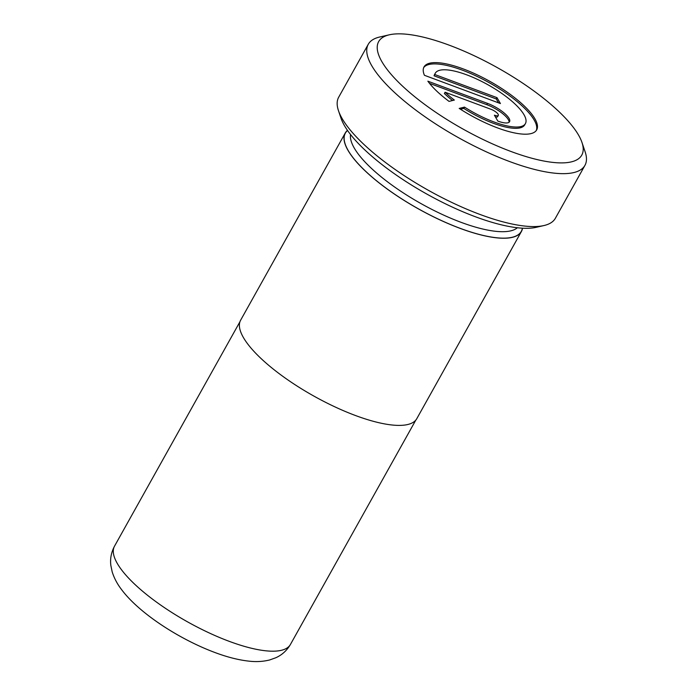 <?xml version="1.0" encoding="UTF-8"?>
<svg xmlns="http://www.w3.org/2000/svg" width="696" height="696" viewBox="0 0 696 696"><rect width="100%" height="100%" fill="white"/><g stroke="black" fill="none" stroke-linecap="round" stroke-linejoin="round"><path stroke-width="1.04" d="M347.461 130.361A100.911 30.511 29.2 0 0 345.233 133.04L240.633 320.195A100.911 30.511 29.2 0 0 355.595 415.564A100.911 30.511 29.2 0 0 416.808 418.653L521.408 231.498A100.911 30.511 29.2 0 0 522.522 228.192M345.233 133.04A100.911 30.511 29.2 0 0 460.195 228.401A100.911 30.511 29.2 0 0 521.408 231.498M434.791 74.524A51.626 15.608 -150.8 0 1 435.287 73.219A51.626 15.608 -150.8 0 1 466.607 74.803A51.626 15.608 -150.8 0 1 525.419 123.592A51.626 15.608 -150.8 0 1 494.108 122.009A51.626 15.608 -150.8 0 1 464.493 107.106L459.186 108.419A64.537 19.514 29.2 0 0 497.544 127.907A64.537 19.514 29.2 0 0 536.686 129.891A64.537 19.514 29.2 0 0 463.171 68.895A64.537 19.514 29.2 0 0 424.021 66.92A64.537 19.514 29.2 0 0 424.421 75.29L500.433 103.556L496.996 97.657L434.791 74.524L434.069 75.812A51.626 15.608 -150.8 0 1 434.565 74.507L435.287 73.219M525.419 123.592L524.697 124.88A51.626 15.608 -150.8 0 1 493.386 123.296A51.626 15.608 -150.8 0 1 463.771 108.402L464.493 107.106M536.285 130.509A64.537 19.514 29.2 0 0 462.448 70.192A64.537 19.514 29.2 0 0 423.699 67.59M449.225 45.179A116.345 35.183 29.2 0 0 389.342 34.8A116.345 35.183 29.2 0 0 400.974 84.642A116.345 35.183 29.2 0 0 511.195 151.563A116.345 35.183 29.2 0 0 581.969 142.454A116.345 35.183 29.2 0 0 449.225 45.179M581.969 142.454L585.145 151.85A124.097 37.523 -150.8 0 1 584.936 165.37A124.097 37.523 -150.8 0 1 509.655 161.559A124.097 37.523 -150.8 0 1 368.271 44.283A124.097 37.523 -150.8 0 1 379.677 37.018L389.342 34.8M350.558 134.528A96.1 29.058 29.2 0 0 461.083 222.337A96.1 29.058 29.2 0 0 517.346 227.749M347.548 130.474A100.755 30.467 29.2 0 0 371.116 176.227A100.755 30.467 29.2 0 0 460.152 228.331A100.755 30.467 29.2 0 0 522.374 228.184M543.95 225.547L536.225 227.322A117.894 35.644 -150.8 0 1 475.542 216.813A117.894 35.644 -150.8 0 1 341.023 118.233L338.482 110.716A124.097 37.523 29.2 0 0 480.075 214.481A124.097 37.523 29.2 0 0 543.95 225.547A124.097 37.523 29.2 0 0 555.356 218.292L584.936 165.37M368.271 44.283L338.691 97.196A124.097 37.523 29.2 0 0 338.482 110.716M490.958 109.281A6.455 1.949 -150.8 0 1 498.31 115.379A6.455 1.949 -150.8 0 1 494.395 115.179L497.831 121.087A19.357 5.855 29.2 0 0 509.576 121.678A19.357 5.855 29.2 0 0 487.522 103.382L427.866 81.188A64.537 19.514 29.2 0 0 449.042 101.381L454.358 100.067A51.626 15.608 -150.8 0 1 445.101 92.229L490.958 109.281M498.31 115.379L497.588 116.676A6.455 1.949 -150.8 0 1 495.448 116.989M509.08 122.244A19.357 5.855 29.2 0 0 486.8 104.67L429.519 83.363M452.539 100.52A51.626 15.608 -150.8 0 1 444.379 93.516L445.101 92.229M498.545 102.86L496.274 98.954L496.996 97.657M496.274 98.954L434.069 75.812M463.771 108.402L460.43 109.228M114.527 546.151A100.755 30.467 29.2 0 0 229.315 641.373A100.755 30.467 29.2 0 0 290.432 644.461C286.848 650.551 281.984 654.98 275.825 657.746L269.683 659.956C263.184 661.565 256.441 661.983 249.464 661.2C238.954 660.104 227.462 657.215 215.003 652.543C179.168 639.215 139.096 613.115 121.635 589.677C117.354 584.17 114.205 578.237 112.186 571.877L110.855 565.491C110.003 558.818 111.23 552.372 114.527 546.151L239.946 321.752M486.8 104.67L487.522 103.382M415.843 420.053L290.432 644.461"/></g></svg>
